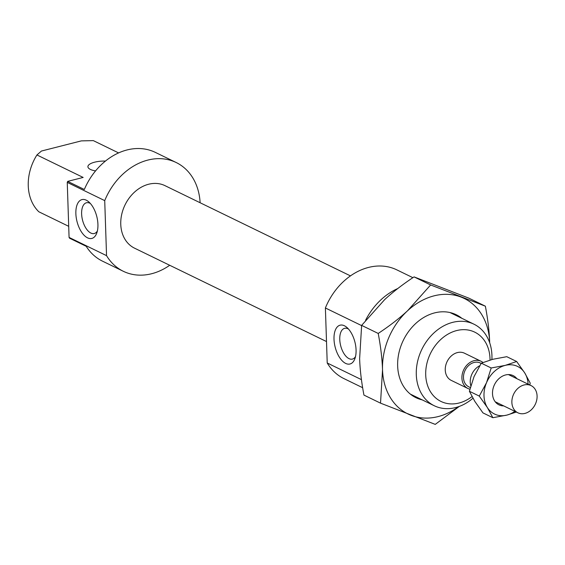 <?xml version="1.0" encoding="UTF-8"?>
<svg xmlns="http://www.w3.org/2000/svg" width="565" height="565" viewBox="0 0 565 565"><rect width="100%" height="100%" fill="white"/><g stroke="black" fill="none" stroke-linecap="round" stroke-linejoin="round"><path stroke-width="0.85" d="M200.123 202.75A60.462 47.785 115.9 0 0 176.209 162.536L155.389 152.409A60.462 47.785 115.9 0 0 84.326 189.48L67.673 181.379L83.154 177.438L36.937 154.958L41.436 151.039L81.325 140.89L93.317 140.614L118.615 152.924M105.471 161.067A15.114 5.149 -1.9 0 0 87.907 166.717A15.114 5.149 -1.9 0 0 95.563 170.913M68.704 226.318L38.823 211.776A45.348 35.842 -64.1 0 1 36.937 154.958M491.889 359.524A45.348 35.842 115.9 0 0 473.95 324.19A45.348 35.842 115.9 0 0 435.043 331.923A45.348 35.842 115.9 0 0 416.292 374.588A45.348 35.842 115.9 0 0 434.273 405.748A45.348 35.842 115.9 0 0 472.94 398.233M472.015 396.574A38.547 30.468 -64.1 0 1 425.713 374.969A38.547 30.468 -64.1 0 1 457.29 330.419A38.547 30.468 -64.1 0 1 490.032 360.039M482.976 362.483A15.114 11.95 115.9 0 0 481.126 361.303L464.472 353.203A15.114 11.95 115.9 0 0 451.506 355.773A15.114 11.95 115.9 0 0 445.255 369.997A15.114 11.95 115.9 0 0 451.251 380.386L467.905 388.487A15.114 11.95 115.9 0 0 469.896 389.193M348.52 329.07A15.869 8.087 -104.3 0 0 344.601 328.329A15.869 8.087 -104.3 0 0 340.045 342.56A15.869 8.087 -104.3 0 0 349.001 358.627A15.869 8.087 -104.3 0 0 352.419 359.093A15.869 8.087 -104.3 0 0 355.519 356.572M345.667 363.415A20.029 10.198 75.7 0 1 334.007 337.128A20.029 10.198 75.7 0 1 346.917 327.467A20.029 10.198 75.7 0 1 354.869 358.754A20.029 10.198 75.7 0 1 345.667 363.415M87.526 237.844A20.029 10.198 75.7 0 1 75.865 211.55A20.029 10.198 75.7 0 1 88.776 201.889A20.029 10.198 75.7 0 1 96.728 233.176A20.029 10.198 75.7 0 1 87.526 237.844M90.379 203.492A15.869 8.087 -104.3 0 0 86.459 202.757A15.869 8.087 -104.3 0 0 81.904 216.981A15.869 8.087 -104.3 0 0 90.859 233.055A15.869 8.087 -104.3 0 0 94.277 233.522A15.869 8.087 -104.3 0 0 97.378 230.993M361.438 379.638L327.22 362.991L325.391 307.974L361.6 325.588M69.078 237.413L67.249 182.396L104.723 200.624L106.545 255.641L69.078 237.413A60.462 47.785 115.9 0 0 69.559 238.197L86.212 246.305A60.462 47.785 115.9 0 0 102.491 261.15L123.304 271.278A60.462 47.785 115.9 0 0 169.705 265.275M106.545 255.641A60.462 47.785 115.9 0 0 123.304 271.278M176.209 162.536A60.462 47.785 115.9 0 0 104.723 200.624M350.477 275.889L164.966 185.645A34.769 27.48 115.9 0 0 135.134 191.57A34.769 27.48 115.9 0 0 120.762 224.284A34.769 27.48 115.9 0 0 134.548 248.169L326.506 341.557M397.781 288.531A60.462 47.785 115.9 0 0 365.583 320.263M67.673 181.379A60.462 47.785 115.9 0 0 67.249 182.396M327.22 362.991A60.462 47.785 115.9 0 0 343.979 378.628L362.645 387.71M412.888 277.676L396.877 269.886A60.462 47.785 115.9 0 0 325.391 307.974M481.126 361.303A15.114 11.95 115.9 0 0 468.159 363.874A15.114 11.95 115.9 0 0 461.909 378.098A15.114 11.95 115.9 0 0 467.905 388.487M481.147 363.415L480.299 362.998A13.228 10.453 115.9 0 0 468.95 365.251A13.228 10.453 115.9 0 0 463.484 377.702A13.228 10.453 115.9 0 0 468.731 386.785L470.32 387.562M479.671 365.767A15.114 11.95 115.9 0 0 470.235 382.152A15.114 11.95 115.9 0 0 470.807 385.789M511.869 402.407A15.114 11.95 115.9 0 0 517.865 412.789A15.114 11.95 115.9 0 0 535.225 404.427A15.114 11.95 115.9 0 0 531.093 385.605A15.114 11.95 115.9 0 0 518.119 388.183A15.114 11.95 115.9 0 0 511.869 402.407M459.317 406.405L435.255 424.386L380.527 403.156L382.526 369.835C382.159 358.768 380.718 346.635 378.211 333.442C389.462 326.005 399.257 318.434 407.584 310.743L430.636 284.958L485.363 306.188C487.87 319.38 489.311 331.507 489.686 342.581L489.693 342.778A64.24 50.772 115.9 0 0 489.686 342.581A64.24 50.772 115.9 0 0 461.16 297.112A64.24 50.772 115.9 0 0 407.584 310.743A64.24 50.772 115.9 0 0 382.526 369.835A64.24 50.772 115.9 0 0 411.052 415.31A64.24 50.772 115.9 0 0 458.618 406.659M485.363 306.188L468.788 298.122L414.053 276.892C402.803 284.336 393.014 291.907 384.68 299.598L361.635 325.384L359.63 358.697C360.004 369.771 361.438 381.898 363.945 395.09L380.527 403.156M430.636 284.958L414.053 276.892M378.211 333.442L361.635 325.384M422.175 399.865A46.104 36.435 -64.1 0 1 397.654 365.993A46.104 36.435 -64.1 0 1 419.802 320.115A46.104 36.435 -64.1 0 1 461.852 318.307M503.683 405.889A16.251 12.84 -64.1 0 1 494.509 384.617A16.251 12.84 -64.1 0 1 516.904 378.705M528.098 384.151A26.449 20.905 115.9 0 0 524.751 372.949L530.224 383.127L529.786 384.97M516.325 412.047L506.883 415.098A26.449 20.905 115.9 0 0 514.87 411.334M506.883 415.098L492.842 417.705L487.362 407.527A26.449 20.905 115.9 0 0 506.883 415.098M487.362 407.527L479.282 396.086L486.536 382.667A26.449 20.905 115.9 0 0 487.362 407.527M486.536 382.667L491.19 367.985L505.23 365.378A26.449 20.905 115.9 0 0 486.536 382.667M505.23 365.378L516.664 361.508L524.751 372.949A26.449 20.905 115.9 0 0 505.23 365.378M516.664 361.508L506.777 356.692L492.736 359.305L481.302 363.175L474.049 376.594L469.395 391.277L474.868 401.454L482.955 412.895L492.842 417.705M469.395 391.277L479.282 396.086M481.302 363.175L491.19 367.985M410.36 394.116L434.273 405.748M450.037 312.558L473.95 324.19M495.201 401.772L517.865 412.789M508.429 374.581L531.093 385.605"/></g></svg>
